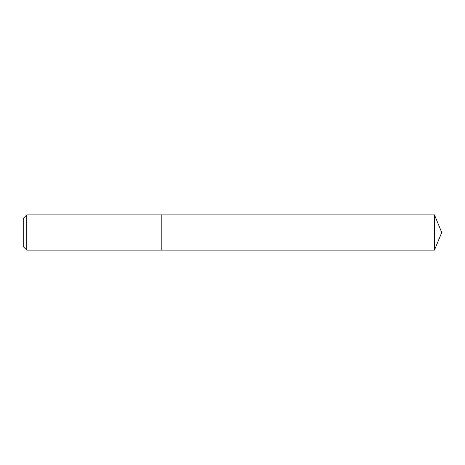 <?xml version="1.0" encoding="UTF-8"?>
<svg xmlns="http://www.w3.org/2000/svg" width="465" height="465" viewBox="0 0 465 465"><rect width="100%" height="100%" fill="white"/><g stroke="black" fill="none" stroke-linecap="round" stroke-linejoin="round"><path stroke-width="0.7" d="M26.772 214.9L26.772 250.1L161.826 250.1L161.826 214.9L26.772 214.9L23.25 218.422L23.25 246.578L26.772 250.1M161.826 214.9L161.826 250.1L434.461 250.1L434.461 214.9L161.826 214.9M434.461 214.9L441.75 232.5L434.461 250.1"/></g></svg>
